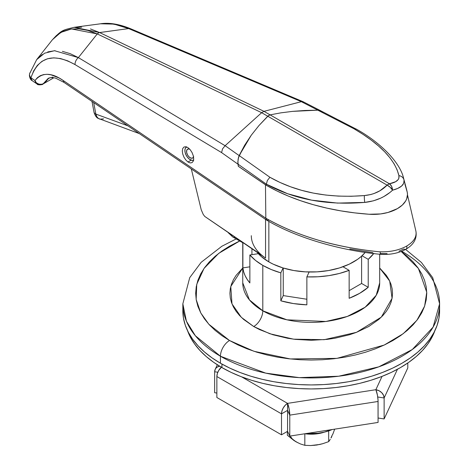 <?xml version="1.0" encoding="UTF-8"?>
<svg xmlns="http://www.w3.org/2000/svg" width="469" height="469" viewBox="0 0 469 469"><rect width="100%" height="100%" fill="white"/><g stroke="black" fill="none" stroke-linecap="round" stroke-linejoin="round"><path stroke-width="0.7" d="M236.188 238.938L221.855 246.26L201.16 262.318L189.722 277.666L182.84 303.824L186.416 321.195L195.374 335.763L220.442 356.235A128.383 74.12 180 0 1 182.84 303.824L182.84 310.812L183.455 318.076L185.302 325.269L188.362 332.328L192.607 339.175L197.994 345.753L204.472 351.99L211.976 357.829L220.442 363.223L220.442 356.235A12.839 7.41 -60 0 1 229.517 340.512L237.918 344.908L247.028 348.807L256.754 352.172L267.002 354.969L277.677 357.179L288.675 358.767L299.896 359.729L311.217 360.051L322.543 359.729L333.758 358.767L344.762 357.179L355.438 354.969L365.685 352.172L375.411 348.807L384.521 344.908L392.922 340.512L400.538 335.657L407.291 330.399L413.119 324.788L417.967 318.867L421.789 312.706L424.545 306.357L426.204 299.879L426.761 293.342L426.204 286.799L424.545 280.327L421.789 273.978L417.967 267.811L413.119 261.895L407.291 256.279L401.183 251.478L418.401 268.426L426.749 292.257L424.615 306.146L416.871 320.345L403.199 333.711L384.211 345.049L336.924 358.375L290.288 358.943L254.028 351.304L229.517 340.512A12.839 7.41 120 0 0 220.442 356.235L265.712 373.131L299.322 377.627L338.677 376.226L378.782 366.846L412.304 349.516L433.116 327.081L439.6 303.824A128.383 74.12 180 0 1 360.35 372.298A128.383 74.12 180 0 1 220.442 356.235L220.442 363.223A128.383 74.12 0 0 0 360.35 379.292A128.383 74.12 0 0 0 439.6 310.812A128.383 74.12 0 0 0 439.459 307.318M242.749 282.86L249.432 299.896L262.804 310.812A12.839 7.41 -60 0 1 253.723 326.535L241.306 317.308L231.991 303.889L230.771 286.524L242.749 268.022L236.1 275.373L233.41 279.712L231.475 284.185L230.302 288.74L229.91 293.342L230.302 297.944L231.475 302.499L233.41 306.966L236.1 311.305L239.512 315.467L243.61 319.418L253.723 326.535L259.638 329.625L272.888 334.743L287.614 338.26L295.359 339.38L311.217 340.283L327.081 339.38L334.819 338.26L349.546 334.743L356.393 332.374L368.71 326.535L378.823 319.418L382.927 315.467L386.339 311.305L389.024 306.966L390.964 302.499L392.137 297.944L392.53 293.342L392.137 288.74L390.964 284.185L389.024 279.712L386.339 275.373L379.691 268.022L389.704 281.078L392.072 298.307L381.326 317.114L356.493 332.333L324.173 339.685L293.588 339.169L269.939 333.781L253.723 326.535A12.839 7.41 120 0 0 262.804 310.812A68.468 39.531 0 0 0 337.422 319.377A68.468 39.531 0 0 0 379.691 282.86L376.232 295.259L365.134 307.224L347.253 316.469L325.861 321.476L286.946 319.823L262.804 310.812L262.804 265.384L262.804 310.812A68.468 39.531 0 0 1 242.749 282.86L242.749 242.579M280.825 272.858A68.468 39.531 180 0 1 262.804 265.384L255.599 260.488L249.866 254.984L258.319 253.676L249.866 254.984L249.866 282.936A68.468 39.531 180 0 1 242.889 267.899L242.889 242.672L242.889 267.899L243.651 271.791L245.082 275.62L247.157 279.348L249.866 282.936L249.866 254.984A68.468 39.531 180 0 0 262.804 265.384L271.287 269.546L280.825 272.858L283.088 267.975L280.825 272.858L280.825 300.811L280.825 272.858M306.867 304.838A68.468 39.531 180 0 1 280.825 300.811L293.494 303.572L306.867 304.838L306.867 276.886L309.13 272.002L306.867 276.886L306.867 304.838M349.153 270.343A68.468 39.531 180 0 1 306.867 276.886L317.994 276.769L328.939 275.62L339.421 273.456L349.153 270.343L342.962 266.767L349.153 270.343L349.153 298.296L349.153 270.343M368.218 287.292A68.468 39.531 180 0 1 349.153 298.296L359.635 293.342L368.218 287.292L361.599 283.469L361.599 256.15L361.599 283.469L349.153 290.657L361.599 283.469L368.218 287.292L368.218 259.334L362.027 255.763L368.218 259.334L368.218 287.292M373.717 253.582A68.468 39.531 180 0 1 368.218 259.334L373.857 253.395M401.997 251.413A128.383 74.12 180 0 1 439.6 303.824L432.74 277.718L421.408 262.452L405.603 249.42M182.84 310.812A128.383 74.12 0 0 0 220.442 363.223L229.775 368.106L239.894 372.439L250.698 376.179L262.089 379.292L273.949 381.743L286.172 383.507L298.636 384.574L311.217 384.932L323.803 384.574L336.267 383.507L348.485 381.743L360.35 379.292L371.735 376.179L382.546 372.439L392.664 368.106L401.997 363.223L410.457 357.829L417.967 351.99L424.439 345.753L429.827 339.175L434.071 332.328L437.131 325.269L438.984 318.076L439.6 310.812L439.6 303.824M240.087 240.773L218.73 253.354L204.033 268.426L196.74 284.314L196.165 299.492L200.785 312.958L208.834 324.255L229.517 340.512L221.901 335.657L215.148 330.399L209.321 324.788L204.472 318.867L200.65 312.706L197.895 306.357L196.23 299.879L195.673 293.342L196.23 286.799L197.895 280.327L200.65 273.978L204.472 267.811L209.321 261.895L215.148 256.279L221.901 251.021L229.517 246.172L239.682 240.955M251.929 248.816L251.929 254.661L251.929 248.816M249.866 266.82L242.889 267.899L249.866 266.82M283.247 268.022L283.247 295.593L280.825 300.811L283.247 295.593L283.247 268.022M306.867 299.245L283.247 295.593L306.867 299.245M29.647 73.61A6.419 4.719 16.3 0 0 30.925 77.778A6.419 3.992 124.2 0 0 32.209 80.691L29.4 75.38A6.419 3.705 0 0 0 30.925 77.778L33.639 70.913L37.362 65.379L42.04 61.281L47.527 58.766L53.753 57.851L60.478 58.555L67.642 60.823L75.022 64.587L221.585 152.589L238.006 164.203L238.322 166.325L265.9 185.015L265.472 184.78L265.823 218.214L63.145 80.457L64.001 82.397L63.145 80.457L59.059 77.96L51.021 74.823L47.193 74.313L43.582 74.594L40.281 75.708L37.385 77.69L34.982 80.539L30.925 77.778C38.394 56.925 53.097 52.528 75.022 64.587L221.585 152.589L238.006 164.203L237.865 161.969L238.481 157.473L244.601 145.326L251.22 135.277L258.958 125.545L267.746 116.218L261.643 112.695L225.132 145.683L239.155 155.602L251.22 135.277L258.958 125.545L268.579 115.532M185.818 146.733L187.999 147.671L185.818 146.733L183.965 147.032L185.818 146.733M182.734 148.515L183.965 147.032L182.734 148.515L182.3 150.959L182.734 148.515M182.734 153.996L182.3 150.959L182.734 153.996L183.965 157.162L182.734 153.996M185.818 159.97L183.965 157.162L185.818 159.97L187.999 161.998L185.818 159.97M190.179 149.699L192.026 152.507L193.263 155.673L193.697 158.71L193.263 161.154L192.026 162.637L190.179 162.936L187.999 161.998L191.182 160.158L187.999 161.998L190.179 162.936L192.026 162.637L193.263 161.154L193.697 158.71L193.263 155.673L192.026 152.507L190.179 149.699L188.304 147.887M268.854 261.89A59.909 34.589 0 0 0 365.193 252.445L361.036 256.649L357.53 259.375L349.229 264.17L339.462 267.94L328.611 270.537L317.091 271.856L305.348 271.856L293.829 270.537L282.977 267.94L273.21 264.17L268.854 261.89L268.854 221.386L268.854 261.89A59.909 34.589 0 0 1 257.211 252.41L261.403 256.649L268.854 261.89M349.804 248.969L372.896 252.662M268.338 220.295L266.744 220.19C297.029 238.117 340.957 250.587 380.453 254.315A4.28 0.451 -85.7 0 1 380.224 251.806A4.28 0.451 94.3 0 0 380.441 254.309A4.28 0.451 -85.7 0 0 380.775 253.541L387.095 253.588M398.931 251.243L403.85 248.986A4.28 2.468 60 0 0 406.019 249.186A4.28 2.468 -120 0 0 406.723 246.043C399.283 250.153 390.448 252.07 380.224 251.806L378.635 251.718C334.942 247.227 297.34 236.065 265.823 218.214L266.65 220.131L64.001 82.397L55.969 78.323C55.834 78.171 51.367 76.787 48.149 78.423L52.768 77.133M266.744 220.19L265.823 218.214L265.472 184.78L238.322 166.325L237.889 161.236M46.648 80.052L44.373 83.224L42.925 84.086L48.149 78.423M44.373 83.224L43.171 83.693L44.684 82.831L49.04 77.948M269.194 115.175L270.091 114.864L389.463 183.778L395.66 181.685L398.169 179.598L398.838 178.372L398.908 175.635L397.096 169.772L394.124 163.851L390.015 157.901L384.785 151.915L378.465 145.929L371.19 140.067L363.018 134.339L353.948 128.746L317.794 110.168L304.92 110.479L292.609 111.37L280.966 112.836L270.091 114.864L263.988 111.341L301.368 101.679L128.641 28.586L99.621 32.554L263.988 111.341L261.643 112.695L97.271 33.909L78.37 57.611L225.097 145.712L261.643 112.695L267.746 116.218L270.091 114.864L280.984 112.83L292.638 111.364L304.961 110.473L317.853 110.168L301.338 101.685L263.988 111.341L270.091 114.864L280.984 112.83L292.638 111.364L317.853 110.168L319.905 110.467L321.716 111.346M53.8 77.784L44.362 83.236L53.8 77.784M407.485 194.887L415.909 231.205C416.894 236.804 413.834 241.752 406.723 246.043C399.283 250.153 390.448 252.07 380.224 251.806L378.635 251.718C356.206 249.408 335.874 245.492 317.642 239.97C298.038 234.072 280.767 226.814 265.823 218.214L63.145 80.457C51.244 72.267 41.858 72.29 34.982 80.539L36.435 82.843L39.132 84.297L42.093 84.174L43.171 83.693C43.33 84.86 35.245 84.719 34.982 80.539L30.925 77.778A6.419 4.719 -163.7 0 1 29.658 73.58A6.419 4.719 -163.7 0 1 30.45 72.173M238.053 159.612L238.498 157.437L237.883 161.934L238.346 166.296L238.029 164.156L266.363 184.17L266.369 185.331L266.363 184.182L287.667 193.75L311.633 200.157L337.569 203.095L364.753 202.403L373.453 200.814L380.635 198.17L383.97 196.476L389.968 192.454L392.553 190.191L397.718 188.427L401.523 186.111L403.686 183.367L404.049 180.272L403.539 178.056L406.494 189.148A175.453 101.298 180 0 1 407.233 192.226A34.237 19.768 180 0 1 397.46 208.605A34.237 19.768 180 0 1 369.085 214.251A175.453 101.298 180 0 1 266.369 185.331L238.346 166.296A145.501 84.004 0 0 0 238.322 166.325L266.369 185.331L277.068 191.018L288.552 196.177L300.735 200.761L313.532 204.754L326.864 208.119L340.629 210.833L354.734 212.885L369.085 214.251L380.664 213.928L387.992 212.469L397.46 208.605L402.285 205.105L405.621 201.066L406.676 198.909L407.485 194.459L407.233 192.226L404.864 183.942M397.642 208.5L396.897 208.922M62.389 51.338L70.233 53.671L78.37 57.611L97.271 33.909L87.855 30.415L78.856 28.791L70.461 29.09L62.952 31.329L56.462 35.474L52.393 39.771L36.664 59.651L29.658 73.58L29.4 75.38C29.758 78.247 30.696 80.017 32.209 80.691L37.256 84.121L36.084 82.872L34.982 80.539L37.256 84.121C38.634 85.03 40.41 85.077 42.591 84.268L43.171 83.693M37.127 59.088L42.339 54.48M47.75 51.901L55.049 50.681M90.447 28.931L99.621 32.554L128.641 28.586L119.431 25.314L110.514 23.632L102.008 23.597L74.155 27.319L81.67 27.202M415.921 231.252L415.915 231.223C416.894 236.804 413.834 241.752 406.723 246.043A4.28 2.468 60 0 1 406.019 249.186M415.897 231.153L415.915 231.223C417.146 238.545 413.84 244.542 405.99 249.197C398.673 253.237 390.155 254.937 380.453 254.315M261.591 255.06L204.777 216.449L203.259 214.48L201.224 209.766L191.317 168.934L201.224 209.766L203.259 214.48L204.777 216.449L265.56 258.079L265.56 219.386L265.56 258.079A59.909 34.589 180 0 1 251.308 235.684M52.428 39.724L60.812 32.414L71.487 28.943L97.271 33.909A6.419 4.004 -64.4 0 1 99.621 32.554L74.19 27.313M97.271 33.909L261.643 112.695L263.988 111.341L99.621 32.554A6.419 4.004 115.6 0 0 97.271 33.909M130.359 28.621A6.419 3.617 -67.1 0 0 128.641 28.586L114.055 24.112L100.425 23.784C109.037 22.436 119.003 24.048 130.335 28.615A6.419 3.617 112.9 0 0 128.641 28.586L301.368 101.679L303.021 101.685L303.613 102.072L301.338 101.685L317.853 110.168L321.47 111.188M238.035 159.648L239.155 155.602L225.132 145.683L222.535 148.884L221.585 152.589L222.535 148.884L225.097 145.712L78.37 57.611A6.419 4.221 121 0 0 75.022 64.587A6.419 4.221 -59 0 1 78.37 57.611L54.521 50.711L44.561 53.208L36.658 59.657M37.327 84.162L37.256 84.121C37.022 85.288 43.582 84.655 42.591 84.268L42.79 84.144M39.871 84.385L37.813 84.42M94.122 112.712A8.559 3.054 -11.8 0 0 95.852 114.09L127.949 125.862L95.852 114.09A8.559 6.519 110.1 0 0 96.866 116.775A8.559 4.942 120 0 0 98.22 118.387L96.866 116.775L95.852 114.09L94.451 113.328L94.128 112.243M92 101.433L94.122 112.724C95.336 116.019 96.702 117.907 98.22 118.387L139.352 133.612M242.145 242.221L243.018 242.661M95.852 114.09L93.706 102.588L95.852 114.09M231.235 234.752A8.559 4.942 120 0 0 232.8 236.986A8.559 4.942 -60 0 1 231.235 234.752M235.028 237.332A8.559 4.942 -60 0 1 232.8 236.986L242.491 242.579M103.567 118.862L100.026 119.161L98.255 118.299L96.866 116.775A8.559 6.519 110.1 0 0 99.557 119.015M100.026 119.161L99.1 118.821M193.562 157.056A5.136 2.966 60 0 1 192.747 158.024A5.136 2.966 60 0 1 187.612 155.057A5.136 2.966 60 0 1 187.612 149.13A5.136 2.966 60 0 1 189.681 149.136M186.803 146.914L185.536 147.952L184.927 149.775L185.05 152.132L185.894 154.694L187.342 157.097L189.189 159.009L192.126 160.386L193.803 160.122M193.697 156.646L192.665 158.065L190.86 158.088L188.843 156.705L187.694 155.198L186.662 152.589L186.726 150.285L187.864 149.007L189.722 149.154M193.545 160.24A7.486 4.327 60 0 1 193.146 160.351A7.486 4.327 60 0 1 186.433 155.737A7.486 4.327 60 0 1 185.794 147.618A7.486 4.327 60 0 1 186.674 146.967M267.746 116.218L258.964 125.54L251.232 135.26L244.619 145.29L239.178 155.556L269.904 177.27L279.835 182.382L290.399 186.732L301.596 190.32L313.444 193.117L325.756 195.051L338.348 196.106L351.222 196.282L364.384 195.567L370.856 194.518L374.028 193.533L379.884 190.795L387.113 185.132L267.746 116.218L387.113 185.132C381.233 191.194 373.652 194.67 364.384 195.567C327.96 198.387 296.467 192.29 269.904 177.27L239.178 155.556L251.232 135.26L258.964 125.54L267.746 116.218L270.091 114.864L280.966 112.836L292.609 111.37L317.794 110.168L320.984 110.936M238.498 157.437L238.809 156.447M321.646 111.341L323.035 112.759M267.365 180.477L269.904 177.27L267.365 180.477L266.363 184.17L267.365 180.477M238.029 164.156L266.363 184.17C293.946 199.407 326.741 205.481 364.753 202.403A6.419 1.096 -95 0 1 364.384 195.567A6.419 1.096 85 0 0 364.753 202.403L365.902 202.291C376.642 200.832 385.53 196.798 392.553 190.191A6.419 2.955 -136.3 0 0 387.113 185.132A6.419 3.705 -60 0 1 389.463 183.778L270.091 114.864M356.264 129.151L320.919 110.901L318.838 110.244L317.794 110.168L353.948 128.746L356.264 129.151L355.238 128.641L353.948 128.746C380.042 143.989 395.027 159.618 398.908 175.635A6.419 5.769 -11.8 0 1 403.95 179.774L403.539 178.062M389.774 184.006L388.285 184.276L387.113 185.132L390.179 187.242L392.553 190.191L391.621 186.41L389.774 184.006M404.049 180.272L403.95 179.774A6.419 5.769 168.2 0 0 398.908 175.635C399.647 179.668 396.498 182.382 389.463 183.778A6.419 4.174 79.1 0 1 392.553 190.191C400.673 188.051 404.507 184.745 404.049 180.272M187.571 330.756A126.243 72.883 0 0 0 221.954 367.59L221.954 364.079L221.954 367.59A126.243 72.883 0 0 0 347.453 385.87A126.243 72.883 0 0 0 434.863 330.756M187.401 330.27L190.414 337.211L194.588 343.941L199.882 350.407L206.254 356.546L213.63 362.291L221.954 367.59L231.129 372.392L241.084 376.654L251.706 380.33L262.91 383.39L274.57 385.799L286.588 387.535L298.847 388.584L311.217 388.936L323.592 388.584L335.845 387.535L347.863 385.799L359.53 383.39L370.727 380.33L381.356 376.654L391.304 372.392L400.485 367.59L408.804 362.291L416.185 356.546L422.557 350.407L427.851 343.941L432.025 337.211L435.033 330.27M287.556 403.369L375.862 389.71L382.042 376.384L375.862 389.71L287.556 403.369L287.556 410.357L289.772 415.129L289.127 408.792L287.556 403.369A8.559 1.812 81.2 0 1 289.772 415.129L378.073 401.47A8.559 1.812 -98.8 0 0 375.862 389.71A8.559 6.748 24.9 0 1 384.129 397.976L383.495 395.209L381.707 392.664L379.022 390.73L375.862 389.71L377.428 395.133L378.032 400.016L378.073 422.434L378.073 401.47L289.772 415.129L289.772 436.1L378.073 422.434L289.772 436.1L287.556 431.322L289.772 436.1L289.772 415.129L287.556 410.357L281.506 413.851A8.559 4.942 -60 0 1 287.556 403.369L241.676 376.883L287.556 403.369L287.556 431.322L287.556 410.357L287.556 431.322L287.556 410.357L281.506 413.851L281.969 410.914L283.282 407.889L285.24 405.239L287.556 403.369M377.733 396.991L384.129 397.976L397.442 369.291L384.129 397.976L384.129 418.94L407.79 367.96L407.79 362.994L407.79 367.96L384.129 418.94L378.073 418.008L384.129 418.94L384.129 397.976L377.733 396.991M219.756 366.096L217.071 367.192L216.045 368.095L215.277 369.185L214.65 371.759L214.65 392.723L216.866 393.069L214.65 392.723L214.65 371.759L217.804 372.251L214.65 371.759A8.559 6.748 24.9 0 1 215.154 369.437A8.559 6.748 24.9 0 1 219.515 366.142M221.321 367.221A8.559 4.942 120 0 0 216.866 376.531L217.329 373.594L218.636 370.569L221.737 366.869M216.866 376.531L281.506 413.851L281.506 434.816L287.556 431.322L281.506 434.816L281.506 413.851L216.866 376.531L216.866 397.501L281.506 434.816L216.866 397.501L216.866 376.531M306.697 433.479A34.237 19.768 -0 0 0 332.105 429.551L324.319 432.148L317.9 433.274L306.691 433.479M304.92 433.755A26.106 15.072 0 0 0 324.484 432.107L316.311 433.913L311.217 434.2L304.92 433.755M332.433 434.716L330.985 437.835M319.407 444.518L314.013 445.351M298.19 442.906L293.881 440.455L287.356 435.238L287.356 431.445L287.356 435.238L296.091 441.839L300.523 443.979L296.091 441.839A21.398 12.352 0 0 1 290.417 436M319.794 444.46L310.73 445.55L304.827 445.321L300.523 443.979L304.827 445.321L304.827 433.766L304.827 445.321L310.73 445.55L316.757 445.04L322.789 443.686L319.794 444.46M328.687 441.634L322.789 443.686L328.687 441.634L328.687 430.888L328.687 441.634L330.27 439.365L328.687 441.634M331.073 437.946L331.888 436.305L331.073 437.946M332.703 434.441L333.506 432.395L332.703 434.441M334.655 429.153L333.506 432.395L334.655 429.153M379.691 254.251L379.691 282.86M52.393 39.765C62.154 29.465 62.946 30.163 74.155 27.319M303.15 101.744L320.978 110.901M130.335 28.615L303.021 101.685M232.8 236.986L228.245 232.724M193.158 160.351L193.539 160.275M185.806 147.6L186.439 146.885M355.901 128.875C381.766 143.156 400.303 163.323 403.539 178.056M217.323 364.771L215.16 369.42"/></g></svg>
